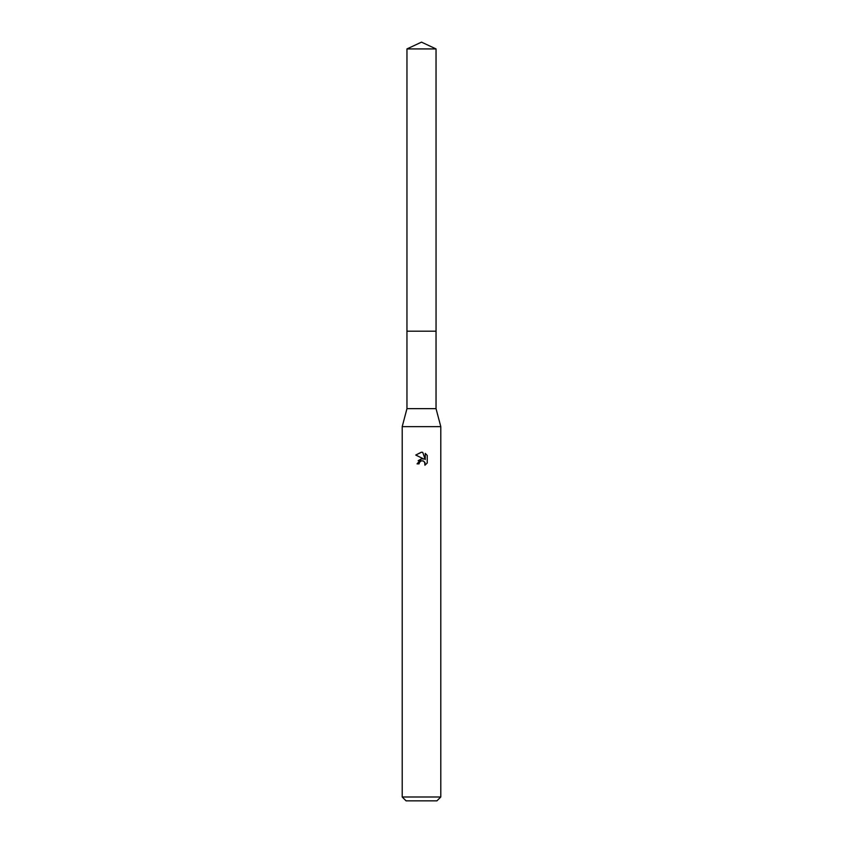 <?xml version="1.0" encoding="UTF-8"?>
<svg xmlns="http://www.w3.org/2000/svg" width="843" height="843" viewBox="0 0 843 843"><rect width="100%" height="100%" fill="white"/><g stroke="black" fill="none" stroke-linecap="round" stroke-linejoin="round"><path stroke-width="1.26" d="M406.958 48.926L436.042 48.926L421.5 42.15L406.958 48.926L406.948 331.204L436.042 331.204L436.042 408.644L440.794 426.642L440.794 796.993L402.206 796.993L406.073 800.85L436.927 800.85L440.794 796.993M436.042 48.926L436.052 331.204L406.948 331.204L406.958 408.644L436.042 408.644M406.958 408.644L402.206 426.642L440.794 426.642M419.087 463.861L419.414 462.459L419.087 463.861L417.064 463.861L421.5 458.792L423.955 459.087L415.768 455.051L421.5 452.227L422.743 452.364L425.241 459.561L425.241 453.397L427.232 455.41L427.232 463.018L424.925 465.22L425.02 462.659L423.355 460.995L421.5 460.836L422.427 460.773M424.714 462.112L424.925 465.22L427.232 463.018M423.955 459.087L422.944 458.813M421.521 458.792L418.149 460.689M421.026 460.984L419.414 462.459M427.232 455.41L425.241 453.397M422.743 452.364L421.626 452.238M421.31 452.227L415.768 455.051M402.206 426.642L402.206 796.993"/></g></svg>
